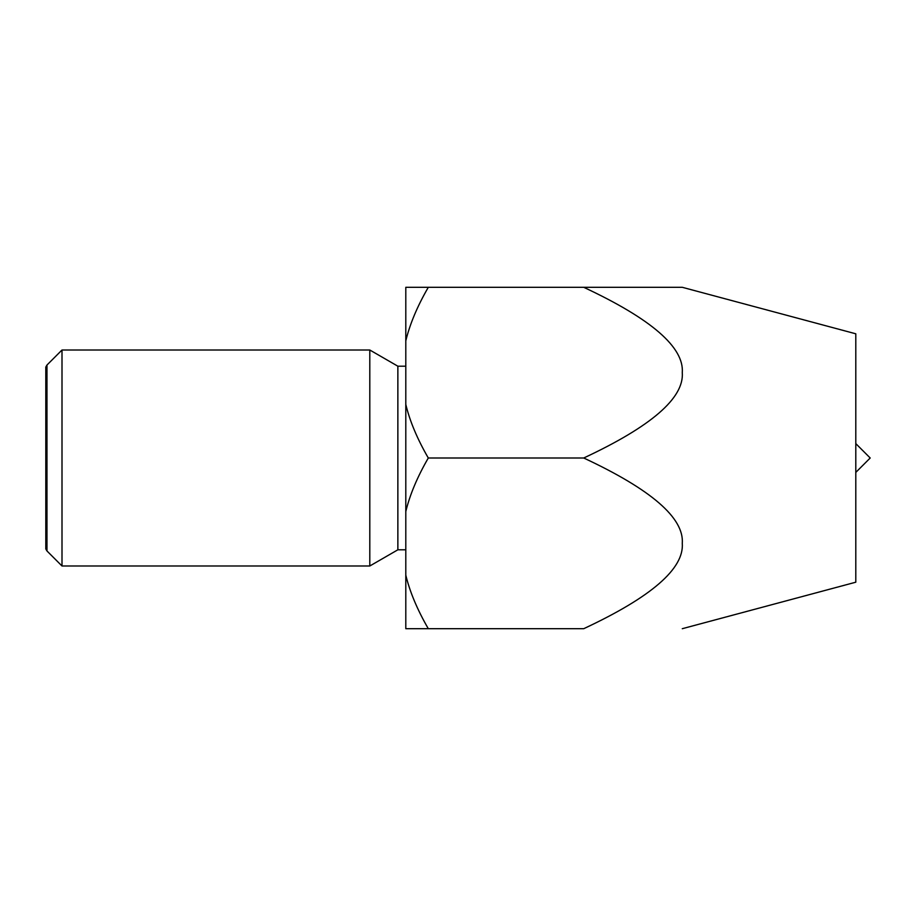 <?xml version="1.0" encoding="UTF-8"?>
<svg xmlns="http://www.w3.org/2000/svg" width="916" height="916" viewBox="0 0 916 916"><rect width="100%" height="100%" fill="white"/><g stroke="black" fill="none" stroke-linecap="round" stroke-linejoin="round"><path stroke-width="0.69" stroke-dasharray="4.58 3.44" d="M397.865 366.205L397.865 549.795M62.002 350.004L62.002 565.996M46.968 550.963L46.968 365.037M369.801 350.004L369.801 565.996M405.799 404.46L405.799 575.156C409.841 591.908 417.341 609.758 428.299 628.697L583.732 628.697C651.333 597.106 684.183 568.664 682.283 543.348C684.183 518.032 651.333 489.579 583.732 458C651.333 426.421 684.183 397.968 682.283 372.652C684.183 347.336 651.333 318.894 583.732 287.303L428.299 287.303C417.341 306.242 409.841 324.092 405.799 340.844L405.799 404.46C409.841 421.223 417.341 439.062 428.299 458C417.341 476.938 409.841 494.777 405.799 511.54M855.796 350.004L855.796 458L855.796 350.004L855.796 443.596L870.2 458L855.796 472.404L855.796 443.596L855.796 582.198M855.796 333.802L855.796 565.996M45.8 367.053L45.8 548.947M855.796 443.596L855.796 472.404M428.299 458L583.732 458M405.799 340.844L405.799 287.303L428.299 287.303M428.299 628.697L405.799 628.697L405.799 575.156"/><path stroke-width="1.37" d="M405.799 549.795L397.865 549.795L397.865 366.205L405.799 366.205M62.002 565.996L62.002 350.004L369.801 350.004L369.801 565.996L62.002 565.996L46.968 550.963L46.968 365.037L62.002 350.004M682.283 628.697L855.796 582.198L855.796 350.004M428.299 287.303L583.732 287.303C651.333 318.894 684.183 347.336 682.283 372.652C684.183 397.968 651.333 426.421 583.732 458C651.333 489.579 684.183 518.032 682.283 543.348C684.183 568.664 651.333 597.106 583.732 628.697L428.299 628.697C417.341 609.758 409.841 591.908 405.799 575.156L405.799 340.844C409.841 324.092 417.341 306.242 428.299 287.303L405.799 287.303L405.799 340.844M855.796 565.996L855.796 333.802L682.283 287.303M405.799 511.54C409.841 494.777 417.341 476.938 428.299 458C417.341 439.062 409.841 421.223 405.799 404.46M46.968 550.963L45.8 548.947L45.8 367.053L46.968 365.037M855.796 472.404L870.2 458L855.796 443.596M583.732 287.303L682.283 287.303L583.732 287.303M583.732 458L428.299 458M405.799 575.156L405.799 628.697L428.299 628.697M397.865 549.795L369.801 565.996M397.865 366.205L369.801 350.004"/></g></svg>
